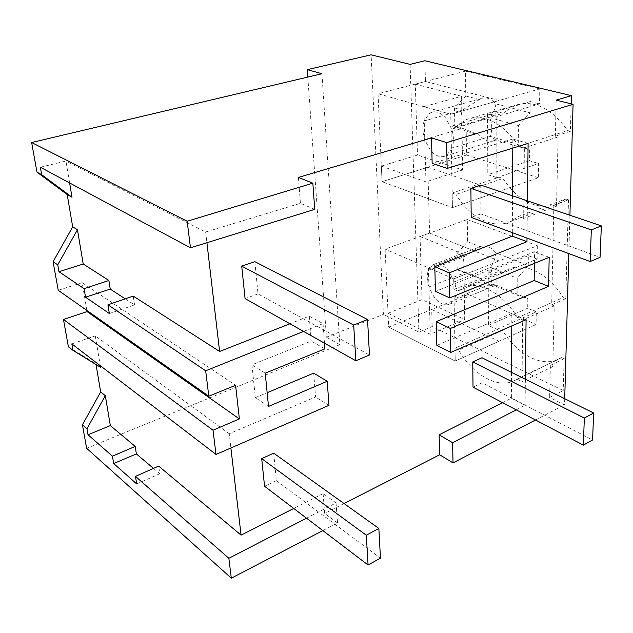 <?xml version="1.0" encoding="UTF-8"?>
<svg xmlns="http://www.w3.org/2000/svg" width="633" height="633" viewBox="0 0 633 633"><rect width="100%" height="100%" fill="white"/><g stroke="black" fill="none" stroke-linecap="round" stroke-linejoin="round"><path stroke-width="0.47" stroke-dasharray="3.17 2.37" d="M40.354 167.239L65.935 161.051L69.614 182.945M314.743 209.373L300.438 203.296L205.654 231.994L65.935 161.051M86.856 310.431L82.148 282.666L58.228 290.294M321.936 73.729L339.874 344.653L86.642 448.283M68.388 346.789L95.9 363.769L96.034 364.561M125.231 298.847L134.56 304.932L133.239 296.086M205.654 231.994L206.912 242.716M534.418 263.344L534.592 251.776L435.441 291.417M528.104 143.398L512.833 138.999L512.785 148.138M512.516 195.811L512.311 232.643M512.833 138.999L432.157 163.425M298.42 177.43L300.438 203.296M303.587 331.439L323.044 323.621L309.252 316.152L289.922 323.772M309.252 316.152L311.199 341.092L251.942 364.782L255.36 397.659L267.15 392.705M313.699 373.146L315.566 396.986L229.225 433.74L230.887 447.974M306.514 518.182L336.06 502.919L323.107 493.582L293.736 508.457M323.107 493.582L324.658 513.426L344.043 503.536M511.527 372.402L511.385 398.204L502.555 402.675M526.078 319.728L511.86 313.438L511.788 325.94M511.86 313.438L436.833 345.373M307.812 77.076L326.438 337.215L383.416 314.356L371.112 54.826M339.874 344.653L326.438 337.215M569.922 215.252L568.83 253.619M564.715 398.711L564.533 404.898L549.642 397.453L563.228 390.529L432.165 326.525L418.935 332.111L383.416 314.356M527.439 200.867L527.012 238.103M525.39 379.262L525.089 405.294L511.385 398.204M516.243 409.868L525.089 405.294M535.51 419.995L564.533 404.898M556.162 100.149L555.378 136.15L558.116 136.91L556.526 206.184L553.859 205.29L551.675 304.845L554.231 305.921L552.831 366.586L550.338 365.407L549.642 397.453M571.164 103.828L570.404 131.308L555.378 136.15M424.878 60.76L425.447 81.491L499.105 100.473L450.751 114.249L452.445 207.616L452.176 193.057L456.029 194.426L502.974 178.466L499.081 177.2L452.176 193.057M570.404 131.308L567.666 130.58L518.925 146.223L524.377 147.821L523.665 218.44L518.364 216.565L510.293 221.685C492.585 229.55 469.726 217.293 456.029 194.426M518.925 146.223C502.262 122.47 484.649 113.6 466.094 119.605L454.921 127.455L503.093 113.26L514.597 105.474C533.54 99.381 551.232 107.745 567.666 130.58M503.093 113.26L499.105 112.191L499.105 100.473M425.447 81.491L410.793 85.273L418.935 332.111M410.105 64.376L410.793 85.273L378.051 93.739L450.751 114.249L450.965 126.291L499.105 112.191M82.148 282.666L235.603 385.268M109.343 313.525L134.56 304.932M265.227 373.185L251.942 364.782M268.503 406.433L255.36 397.659M324.871 348.846L311.199 341.092M323.044 323.621L324.46 343.157M549.183 257.33L534.592 251.776M558.116 136.91L524.377 147.821M556.526 206.184L523.665 218.44M553.859 205.29L568.513 199.838L565.847 198.976L518.364 216.565M568.513 199.838L565.775 298.602L551.675 304.845M454.921 127.455L450.965 126.291M432.165 326.525L431.698 309.458L388.67 327.134L385.117 249.07L429.601 233.079L427.797 167.239L382.055 181.671L452.445 207.616L499.081 191.388L499.081 177.2M378.051 93.739L382.055 181.671L452.445 207.616L538.39 177.707L538.612 163.528L496.858 177.636L496.826 116.527L539.545 103.899L539.783 88.889L450.751 114.249L423.825 106.653L461.584 96.279L462.604 169.953L417.503 155.053L381.343 166.099L382.055 181.671L466.505 155.022L466.212 131.268L479.434 135.153L462.573 128.309C460.587 121.742 460.5 115.673 462.327 110.11L481.088 98.534C486.152 96.841 491.105 98.629 495.963 103.899L530.074 112.824L518.411 125.548L518.261 144.569L529.623 149.894L529.497 160.758L538.612 163.528M427.797 167.239L499.081 191.388M565.847 198.976L557.578 204.095C537.085 210.567 518.886 202.03 502.974 178.466M565.775 298.602L563.228 297.55L517.557 317.711L522.644 319.966L522.019 381.62L517.066 379.159L514.186 380.765C497.332 389.058 472.732 374.586 458.616 350.041L502.697 330.394L499.033 328.701L454.992 348.229L455.222 361.071L499.033 341.266L499.033 328.701M502.8 272.783L499.057 271.248L453.924 289.455L457.635 291.101L502.8 272.783L508.608 269.223C524.346 261.738 548.637 273.591 563.228 297.55M499.057 271.248L499.057 260.907L453.734 278.868L455.222 361.071L388.67 327.134L455.222 361.071L536.096 324.507L536.286 311.911L496.945 329.35L496.913 275.347L537.116 259.032L537.33 245.746L453.734 278.868L385.117 249.07M429.601 233.079L499.057 260.907M322.83 530.589L337.516 522.953L324.658 513.426M517.066 379.159L561.629 357.566L564.114 358.713L563.228 390.529M431.698 309.458L499.033 341.266M561.629 357.566L558.67 359.212C541.405 367.694 516.623 354.108 502.697 330.394M564.114 358.713L550.338 365.407M336.06 502.919L337.516 522.953M458.616 350.041L454.992 348.229M552.831 366.586L522.019 381.62M554.231 305.921L522.644 319.966M153.479 468.388L159.809 473.745L158.661 466.086M229.225 433.74L95.282 335.894L100.291 365.708M95.9 363.769L100.56 367.362M71.83 343.893L95.282 335.894M328.978 405.357L315.566 396.986M136.688 483.921L159.809 473.745M453.924 289.455L453.734 278.868L428.391 267.862L463.775 254.331L464.685 319.562L422.029 299.631L388.037 313.28L388.67 327.134L468.222 294.456L467.953 273.203L480.471 278.504L464.551 272.863C462.676 266.73 462.604 261.318 464.337 256.634L480.455 246.609C485.606 244.773 490.82 246.894 496.09 252.963L528.223 265.638L517.232 278.298L517.106 295.168L527.827 298.554L527.708 308.208L536.286 311.911M457.635 291.101L463.277 287.572C478.595 280.213 502.737 292.834 517.557 317.711M254.846 261.682L258.019 293.934L369.474 355.002M258.019 293.934L245.074 298.586M273.678 453.157L276.384 480.645L380.457 558.116M276.384 480.645L264.562 486.263M480.732 185.05L480.93 213.891L600.06 257.338M480.93 213.891L471.197 217.388M481.919 357.756L482.093 382.846L592.559 439.99M482.093 382.846L473.025 387.159M466.212 131.268L454.787 126.03L454.486 107.95L465.777 96.01L465.469 71.149L415.288 84.118L417.503 155.053M381.343 166.099L425.954 181.853L462.604 169.953M415.288 84.118L461.584 96.279M495.963 103.899C495.307 108.338 493.384 112.967 490.195 117.778C492.221 124.598 492.237 130.802 490.243 136.38L452.065 148.138C453.948 142.457 453.837 136.119 451.725 129.132L445.893 118.244C441.019 112.753 436.113 110.846 431.168 112.508L429.309 113.489L424.126 120.966L462.319 110.11L454.486 107.95M424.134 120.974C422.417 126.632 422.591 132.827 424.664 139.553L430.274 150.132C435.164 155.813 440.172 157.791 445.292 156.066L446.637 155.401L452.073 148.146M465.469 71.149L539.783 88.889M465.777 96.01L479.173 99.508M530.074 112.824L530.209 101.549L539.545 103.899M454.787 126.03L462.573 128.309L424.656 139.553M445.292 156.066L495.995 140.02L529.623 149.894M466.505 155.022L538.39 177.707M494.61 140.692C489.364 142.457 484.3 140.605 479.434 135.153M423.825 106.653L425.954 181.853M495.995 140.02L490.251 136.388L518.261 144.569M530.209 101.549L487.552 114.003L496.826 116.527M487.552 114.003L487.806 174.676L496.858 177.636M529.497 160.758L487.806 174.676M451.733 129.124L490.195 117.778L518.411 125.548M467.953 273.203L457.176 269.729L456.907 253.588L467.565 241.703L467.296 219.524L420.059 236.513L422.029 299.631M388.037 313.28L430.274 334.248L464.685 319.562M420.059 236.513L463.775 254.331M496.09 252.963C495.481 257.694 493.669 262.505 490.654 267.411C492.569 273.757 492.585 279.272 490.702 283.956L454.747 298.689C456.535 293.949 456.44 288.332 454.447 281.835L448.955 271.343C443.662 265.013 438.511 262.742 433.494 264.515L428.367 270.441C426.737 275.197 426.895 280.704 428.842 286.971M457.176 269.729L464.551 272.863L428.834 286.971L434.143 297.186C439.318 303.563 444.477 305.937 449.62 304.299L454.763 298.697M467.296 219.524L537.33 245.746M467.565 241.703L480.241 246.704M528.223 265.638L528.341 255.645L537.116 259.032M456.907 253.588L464.337 256.634L428.367 270.441M480.471 278.504C485.63 284.621 490.844 286.836 496.122 285.127L527.827 298.554M468.222 294.456L536.096 324.507M428.391 267.862L430.274 334.248M496.122 285.127L490.71 283.964M528.341 255.645L488.201 271.739L496.913 275.347M488.201 271.739L488.423 325.409L496.945 329.35M527.708 308.208L488.423 325.409M454.454 281.835L490.654 267.411L517.232 278.298M490.702 283.956L517.106 295.168M466.094 119.605L514.597 105.474M510.293 221.685L557.578 204.095M514.186 380.765L558.67 359.212M463.277 287.572L508.608 269.223M431.168 112.508L481.088 98.534M433.494 264.515L480.455 246.609M449.849 304.204L496.082 285.143"/><path stroke-width="0.95" d="M31.65 142.536L187.17 221.241L312.844 183.159L298.42 177.43L431.5 137.915L446.645 142.607L573.079 104.295L556.162 100.149L571.393 95.638L424.878 60.76L410.105 64.376L371.112 54.826L307.282 69.654L321.936 73.729L31.65 142.536L36.967 172.113L41.675 174.684L72.012 197.235L67.209 194.568L72.684 226.867L53.093 261.738L58.228 290.294L208.811 396.203L205.67 370.796L107.942 304.805L109.343 313.525L85.526 297.186L84.094 288.695L58.972 271.731L83.216 264.016L77.463 229.724L57.745 264.839L58.972 271.731M187.17 221.241L190.454 247.804L40.354 167.239L41.675 174.684M36.967 172.113L67.209 194.568M69.614 182.945L72.012 197.235M190.454 247.804L314.743 209.373L312.844 183.159M208.811 396.203L235.603 385.268L239.361 418.927L213.012 430.218L216.011 454.439L71.83 343.893L72.985 350.35L68.388 346.789L63.474 319.491L87.045 311.586L86.856 310.431M96.034 364.561L100.671 391.938L82.417 424.814L86.642 448.283L231.314 578.174L322.83 530.589M85.526 297.186L110.253 289.091L108.892 280.474L83.216 264.016M110.253 289.091L125.231 298.847M206.912 242.716L219.611 351.473L133.239 296.086L107.942 304.805M72.684 226.867L77.463 229.724M527.012 238.103L526.972 241.656L449.24 272.894L449.739 297.898L549.183 257.33L548.582 286.353L534.173 280.506L534.418 263.344M512.311 232.643L512.287 236.156L434.808 266.683L435.441 291.417L449.739 297.898M512.785 148.138L512.516 195.811M431.5 137.915L432.157 163.425L447.159 168.425L528.104 143.398L527.439 200.867M289.922 323.772L219.611 351.473M216.011 454.439L328.978 405.357L327.221 381.256L313.699 373.146L267.15 392.705M230.887 447.974L241.07 535.138L158.661 466.086L135.486 476.396L136.688 483.921L113.671 463.538L112.429 456.171L88.027 434.768L110.34 425.598L105.315 395.665L86.95 428.755L88.027 434.768M293.736 508.457L241.07 535.138M344.043 503.536L439.642 454.787L439.128 434.8L502.555 402.675M511.788 325.94L511.527 372.402M534.173 280.506L436.224 321.667L436.833 345.373L450.823 352.423L526.078 319.728L525.39 379.262M307.282 69.654L307.812 77.076M446.645 142.607L447.159 168.425M573.079 104.295L569.922 215.252M568.83 253.619L564.715 398.711M548.582 286.353L450.348 328.472L450.823 352.423M535.51 419.995L453.022 462.889L452.619 442.72L516.243 409.868M571.393 95.638L571.164 103.828M53.093 261.738L57.745 264.839M87.045 311.586L239.361 418.927M84.094 288.695L108.892 280.474M205.67 370.796L303.587 331.439M327.221 381.256L268.503 406.433L265.227 373.185L324.871 348.846L324.46 343.157M526.972 241.656L512.287 236.156M449.24 272.894L434.808 266.683M453.022 462.889L439.642 454.787M452.619 442.72L439.128 434.8M231.314 578.174L228.853 558.29L306.514 518.182M228.853 558.29L135.486 476.396M82.417 424.814L86.95 428.755M450.348 328.472L436.224 321.667M113.671 463.538L136.38 453.916L135.193 446.423L110.34 425.598M136.38 453.916L153.479 468.388M100.291 365.708L100.56 367.362L72.985 350.35M100.671 391.938L105.315 395.665M112.429 456.171L135.193 446.423M63.474 319.491L213.012 430.218M241.703 266.137L353.697 325.061L367.551 319.515L369.474 355.002L355.841 360.778L245.074 298.586L241.703 266.137L254.846 261.682L367.551 319.515M353.697 325.061L355.841 360.778M261.69 458.648L366.293 535.209L378.851 528.46L380.457 558.116L368.082 565.008L264.562 486.263L261.69 458.648L273.678 453.157L378.851 528.46M366.293 535.209L368.082 565.008M470.889 188.389L591.325 229.906L601.35 225.894L600.06 257.338L590.154 261.532L471.197 217.388L470.889 188.389L480.732 185.05L601.35 225.894M591.325 229.906L590.154 261.532M472.748 361.957L584.346 418.041L593.667 413.033L592.559 439.99L583.341 445.126L473.025 387.159L472.748 361.957L481.919 357.756L593.667 413.033M584.346 418.041L583.341 445.126"/></g></svg>
